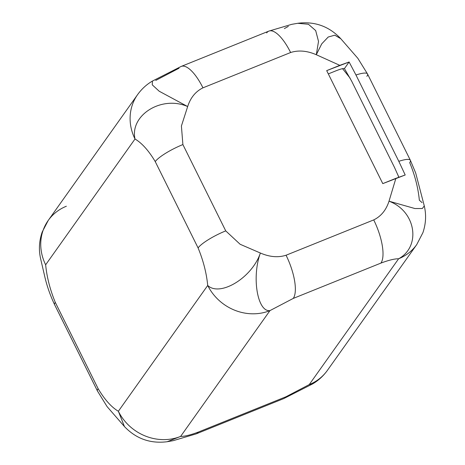 <?xml version="1.0" encoding="UTF-8"?>
<svg xmlns="http://www.w3.org/2000/svg" width="465" height="465" viewBox="0 0 465 465"><rect width="100%" height="100%" fill="white"/><g stroke="black" fill="none" stroke-linecap="round" stroke-linejoin="round"><path stroke-width="0.7" d="M207.716 285.469L118.36 411.269C111.373 407.119 104.631 399.58 98.127 388.664L55.277 302.343C50.051 289.631 46.843 277.117 45.651 264.8L135.007 138.994C141.994 143.15 148.736 150.683 155.24 161.599L198.09 247.921C203.315 260.632 206.524 273.153 207.716 285.469A47.732 43.658 35.4 0 0 269.985 310.597L180.629 436.403A47.732 43.658 -144.6 0 1 118.36 411.269L207.716 285.469C219.916 297.118 252.094 277.855 260.377 253.024C251.478 277.541 257.627 312.358 269.985 310.597A47.732 43.658 -144.6 0 1 207.716 285.469C219.916 297.118 252.094 277.855 260.377 253.024L240.12 244.265L225.74 230.89A25.058 5.121 153.6 0 0 198.09 247.921C203.315 260.632 206.524 273.153 207.716 285.469M198.09 247.921L155.24 161.599A25.058 5.121 -26.4 0 1 182.89 144.569L225.74 230.89A25.058 5.121 153.6 0 0 198.09 247.921M182.89 144.569L181.408 125.998L187.668 106.549C161.367 95.081 129.706 115.384 135.007 138.994C141.994 143.15 148.736 150.683 155.24 161.599A25.058 5.121 -26.4 0 1 182.89 144.569L225.74 230.89L240.12 244.265L260.377 253.024C269.607 257.017 278.169 257.755 286.056 255.233L373.721 219.91C381.068 216.295 386.165 210.058 389.013 201.194L395.889 178.339L382.782 183.617L326.692 70.628L339.799 65.344L316.305 54.725C307.074 50.726 298.518 49.993 290.625 52.516L202.961 87.833C195.614 91.454 190.516 97.691 187.668 106.549L181.408 125.998L182.89 144.569M152.357 81.102L181.205 66.425L268.869 31.103A35.799 12.479 68.1 0 1 290.625 52.516L202.961 87.833A35.799 12.479 -111.9 0 0 181.205 66.425A35.799 12.479 -111.9 0 1 202.961 87.833C195.614 91.454 190.516 97.691 187.668 106.549C161.367 95.081 129.706 115.384 135.007 138.994L45.651 264.8A47.732 43.658 -144.6 0 1 48.232 220.439A47.732 43.658 35.4 0 0 45.651 264.8C46.843 277.117 50.051 289.631 55.277 302.343L98.127 388.664A25.058 5.121 153.6 0 0 97.464 391.03A25.058 5.121 153.6 0 1 98.127 388.664C104.631 399.58 111.373 407.119 118.36 411.269A47.732 43.658 35.4 0 0 180.629 436.403L167.237 441.709M155.729 80.428L179.002 68.239M266.666 32.922A35.799 12.479 68.1 0 1 268.875 31.103A35.799 12.479 68.1 0 1 290.625 52.516C298.518 49.993 307.074 50.726 316.305 54.725L321.728 43.861L328.203 37.026L334.783 35.183L340.793 38.723L334.806 35.183L328.22 37.02L321.739 43.849L316.305 54.725L339.799 65.344L349.11 61.99L344.425 68.593L351.639 81.096L394.489 167.417L398.854 177.177L394.489 167.417L351.639 81.096L344.425 68.593L349.11 61.99L355.963 75.005L398.813 161.326L405.201 174.985L395.889 178.339L389.013 201.194C386.165 210.058 381.068 216.295 373.721 219.91A35.799 12.479 68.1 0 1 380.928 263.091L293.264 298.414A35.799 12.479 -111.9 0 0 286.056 255.233L373.721 219.91A35.799 12.479 68.1 0 1 380.928 263.091C388.711 260.168 394.605 258.726 398.621 258.773L309.266 384.572L312.561 383.939L309.266 384.572A47.732 43.658 35.4 0 0 327.406 370.367A47.732 43.658 -144.6 0 1 309.266 384.572L285.987 396.761L198.323 432.078A35.799 12.479 -111.9 0 1 196.12 433.897A35.799 12.479 -111.9 0 0 198.323 432.078L285.987 396.761A35.799 12.479 68.1 0 1 283.784 398.575A35.799 12.479 68.1 0 0 285.987 396.761L309.266 384.572L398.621 258.773A47.732 43.658 35.4 0 0 416.756 244.561A47.732 43.658 -144.6 0 1 398.621 258.773C394.605 258.726 388.711 260.168 380.928 263.091L293.264 298.414L269.985 310.597L180.629 436.403C184.64 436.449 190.54 435.007 198.323 432.078C190.54 435.007 184.64 436.449 180.629 436.403M66.373 206.233A47.732 43.658 35.4 0 0 48.232 220.439L42.21 231.989C39.089 240.969 38.583 249.99 40.693 259.052L44.53 275.547C46.703 285.336 50.069 295.054 54.614 304.709A25.058 5.121 -26.4 0 1 55.277 302.343A25.058 5.121 -26.4 0 0 54.614 304.709L97.464 391.03L107.084 406.602L124.428 426.527M124.463 426.579L118.36 411.269L124.463 426.579M335.736 70.913L328.313 73.9L335.736 70.913C340.328 69.076 343.222 68.303 344.425 68.593C343.222 68.303 340.328 69.076 335.736 70.913M342.566 68.681L350.157 78.207L342.566 68.681M422.069 202.63L419.343 200.2C418.151 187.883 414.943 175.369 409.717 162.657A25.058 5.121 153.6 0 0 410.374 160.291A25.058 5.121 153.6 0 0 398.813 161.326L355.963 75.005A25.058 5.121 -26.4 0 1 367.524 73.97A25.058 5.121 -26.4 0 1 366.868 76.336M355.963 75.005A25.058 5.121 -26.4 0 1 367.524 73.97L410.374 160.291A25.058 5.121 153.6 0 0 398.813 161.326L405.201 174.985L382.782 183.617L326.692 70.628L349.11 61.99L355.963 75.005M397.953 174.985L398.726 177.223L397.953 174.985M389.013 201.194L414.949 208.547L422.354 208.523L424.283 205.885L422.348 208.523L414.943 208.541L389.013 201.194C416.053 211.232 421.249 246.433 398.621 258.773C421.249 246.433 416.053 211.232 389.013 201.194M297.728 23.297L308.411 24.25L315.683 30.585L318.519 41.397L316.305 54.725L318.519 41.402L315.689 30.585L308.417 24.25L297.74 23.297M288.352 26.389L284.359 28.598M286.056 255.233C278.169 257.755 269.607 257.017 260.377 253.024C251.478 277.541 257.627 312.358 269.985 310.597L293.264 298.414A35.799 12.479 -111.9 0 0 286.056 255.233M137.617 94.593A47.732 43.658 35.4 0 0 137.588 94.639A47.732 43.658 35.4 0 0 135.007 138.994A47.732 43.658 -144.6 0 1 137.588 94.639L48.232 220.439M152.433 81.061L152.253 84.839L159.175 91.21L187.668 106.549L159.181 91.216L152.258 84.845L152.427 81.061M167.075 441.738L173.183 440.675L196.12 433.897L283.784 398.575L312.631 383.898M124.446 426.562C136.111 438.757 150.317 443.813 167.063 441.738M367.524 73.97L357.835 58.305L340.566 38.473M312.625 383.904C318.409 380.527 323.332 376.016 327.406 370.367L416.756 244.561L422.894 232.698C425.917 223.81 426.382 214.894 424.295 205.949L415.687 172.992L410.374 160.291M340.543 38.444C328.877 26.243 314.671 21.187 297.931 23.262M297.92 23.267L291.799 24.325L268.875 31.103M152.363 81.096C146.585 84.473 141.656 88.984 137.588 94.639"/></g></svg>
